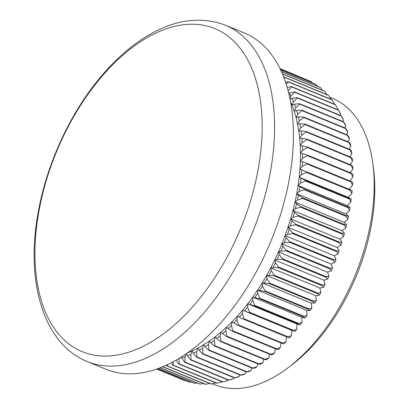 <?xml version="1.0" encoding="UTF-8"?>
<svg xmlns="http://www.w3.org/2000/svg" width="409" height="409" viewBox="0 0 409 409"><rect width="100%" height="100%" fill="white"/><g stroke="black" fill="none" stroke-linecap="round" stroke-linejoin="round"><path stroke-width="0.61" d="M184.592 380.518L156.657 369.051L184.26 380.385A162.404 92.792 -67.7 0 0 184.592 380.518L185.185 380.436M157.087 368.903L189.275 382.113A162.404 92.792 -67.7 0 0 189.618 382.216L191.126 381.97M157.143 368.882L189.618 382.216M158.257 368.483L194.474 383.351A162.404 92.792 -67.7 0 0 194.827 383.412L197.179 382.988M158.365 368.448L194.827 383.412M160.129 367.783L199.843 384.082A162.404 92.792 -67.7 0 0 200.206 384.112L203.339 383.484M160.277 367.722L200.206 384.112M162.634 366.776L205.359 384.312A162.404 92.792 -67.7 0 0 205.732 384.307L209.592 383.458M162.823 366.699L205.732 384.307M167.521 364.608L167.393 365.948A162.404 92.792 112.3 0 1 167.015 365.983L211.003 384.036A162.404 92.792 -67.7 0 0 211.381 384L216.018 382.896M167.393 365.948L211.381 384M167.015 365.983L166.545 365.063M173.39 361.638L173.16 365.135A162.404 92.792 112.3 0 1 172.772 365.206L216.76 383.264A162.404 92.792 -67.7 0 0 217.148 383.192L221.714 382.026L221.888 381.689M173.16 365.135L217.148 383.192M172.772 365.206L171.366 362.706M178.278 358.867A158.089 90.323 -67.7 0 0 179.224 358.606L179.019 363.826A162.404 92.792 112.3 0 1 178.626 363.933L222.614 381.986A162.404 92.792 -67.7 0 0 223.007 381.883L227.491 380.667L227.839 379.925M227.491 380.667A159.909 91.365 112.3 0 1 227.205 380.743A159.909 91.365 112.3 0 1 227.01 380.794M179.019 363.826L223.007 381.883M179.423 358.177L179.224 358.606M178.626 363.933L176.218 360.068M184.551 362.159L181.606 357.885A158.089 90.323 -67.7 0 0 185.016 356.725L184.95 362.021A162.404 92.792 112.3 0 1 184.551 362.159L228.539 380.217A162.404 92.792 -67.7 0 0 228.938 380.079L233.345 378.816L233.836 377.671M233.345 378.816A159.909 91.365 112.3 0 1 231.208 379.542L228.539 380.217M184.95 362.021L228.938 380.079M181.606 357.885L181.335 356.996M186.31 353.719L185.016 356.725M190.538 359.9L187.419 355.81A158.089 90.323 -67.7 0 0 190.85 354.368L190.937 359.731A162.404 92.792 112.3 0 1 190.538 359.9L234.526 377.952A162.404 92.792 -67.7 0 0 234.924 377.783L239.245 376.484L239.858 374.93M239.245 376.484A159.909 91.365 112.3 0 1 237.092 377.389L234.526 377.952M190.937 359.731L234.924 377.783M187.419 355.81L186.576 353.534M193.268 353.258A158.089 90.323 -67.7 0 0 196.719 351.546L196.959 356.955A162.404 92.792 112.3 0 1 196.555 357.154L193.268 353.258L192.215 350.902L190.85 354.368M199.142 350.247A158.089 90.323 -67.7 0 0 202.593 348.264L202.992 353.703A162.404 92.792 112.3 0 1 202.593 353.938L199.142 350.247L197.966 348.044A154.847 88.472 112.3 0 1 192.215 350.902A154.847 88.472 112.3 0 1 187.44 352.936M196.555 357.154L240.543 375.211A162.404 92.792 -67.7 0 0 240.947 375.007L245.175 373.683L245.881 371.704M245.175 373.683A159.909 91.365 112.3 0 1 243.018 374.756L240.543 375.211M196.959 356.955L240.947 375.007M205.016 346.781A158.089 90.323 -67.7 0 0 208.462 344.536L209.025 349.992A162.404 92.792 112.3 0 1 208.621 350.257L205.016 346.781L203.723 344.736A154.847 88.472 112.3 0 1 197.966 348.044L196.719 351.546M202.593 353.938L246.581 371.991A162.404 92.792 -67.7 0 0 246.98 371.761L251.121 370.416L251.888 368.013M251.121 370.416A159.909 91.365 112.3 0 1 248.958 371.658L246.581 371.991M202.992 353.703L246.98 371.761M210.875 342.87A158.089 90.323 -67.7 0 0 214.296 340.37L215.032 345.83A162.404 92.792 112.3 0 1 214.633 346.121L210.875 342.87L209.464 340.999A154.847 88.472 112.3 0 1 203.723 344.736L202.593 348.264M208.621 350.257L252.609 368.31A162.404 92.792 -67.7 0 0 253.013 368.049L257.056 366.694L257.859 363.867M257.056 366.694A159.909 91.365 112.3 0 1 254.899 368.1L252.609 368.31M209.025 349.992L253.013 368.049M216.693 338.529A158.089 90.323 -67.7 0 0 220.088 335.789L220.993 341.234A162.404 92.792 112.3 0 1 220.599 341.556L216.693 338.529L215.175 336.832A154.847 88.472 112.3 0 1 209.464 340.999L208.462 344.536M214.633 346.121L258.621 364.179A162.404 92.792 -67.7 0 0 259.02 363.887L262.967 362.532L263.769 359.276M262.967 362.532A159.909 91.365 112.3 0 1 260.819 364.097L258.621 364.179M215.032 345.83L259.02 363.887M222.46 333.775A158.089 90.323 -67.7 0 0 225.814 330.794L226.893 336.213A162.404 92.792 112.3 0 1 226.504 336.561L220.834 332.261A154.847 88.472 112.3 0 1 215.175 336.832L214.296 340.37M220.599 341.556L264.587 359.608A162.404 92.792 -67.7 0 0 264.981 359.291L268.825 357.941L269.608 354.255M268.825 357.941A159.909 91.365 112.3 0 1 266.704 359.659L264.587 359.608M220.993 341.234L264.981 359.291M228.15 328.621A158.089 90.323 -67.7 0 0 231.448 325.416L232.711 330.789A162.404 92.792 112.3 0 1 232.327 331.162L226.422 327.292A154.847 88.472 112.3 0 1 220.834 332.261L220.088 335.789M226.504 336.561L270.492 354.618A162.404 92.792 -67.7 0 0 270.881 354.271L274.628 352.941L275.344 348.821M274.628 352.941A159.909 91.365 112.3 0 1 272.527 354.802L270.492 354.618M226.893 336.213L270.881 354.271M233.749 323.084A158.089 90.323 -67.7 0 0 236.985 319.659L238.427 324.976A162.404 92.792 112.3 0 1 238.048 325.375L231.929 321.944A154.847 88.472 112.3 0 1 226.422 327.292L225.814 330.794M232.327 331.162L276.315 349.22A162.404 92.792 -67.7 0 0 276.699 348.841L280.339 347.538L280.963 342.993M280.339 347.538A159.909 91.365 112.3 0 1 278.273 349.547L276.315 349.22M232.711 330.789L276.699 348.841M239.234 317.185A158.089 90.323 -67.7 0 0 242.399 313.555L244.02 318.795A162.404 92.792 112.3 0 1 243.652 319.219L237.327 316.234A154.847 88.472 112.3 0 1 231.929 321.944L231.448 325.416M238.048 325.375L282.036 343.432A162.404 92.792 -67.7 0 0 282.414 343.028L285.952 341.76L286.443 336.781M285.952 341.76A159.909 91.365 112.3 0 1 283.923 343.903L282.036 343.432M238.427 324.976L282.414 343.028M244.592 310.937A158.089 90.323 -67.7 0 0 247.67 307.113L249.48 312.261A162.404 92.792 112.3 0 1 249.117 312.711L242.598 310.18A154.847 88.472 112.3 0 1 237.327 316.234L236.985 319.659M243.652 319.219L287.639 337.272A162.404 92.792 -67.7 0 0 288.008 336.847L291.443 335.62L291.755 330.36L294.863 331.535L293.105 330.763A162.404 92.792 -67.7 0 0 293.468 330.319L296.791 329.143L296.893 323.984L300.119 324.848L298.417 323.928A162.404 92.792 -67.7 0 0 298.764 323.463L301.985 322.343L301.873 317.307L305.206 317.859L303.555 316.786A162.404 92.792 -67.7 0 0 303.892 316.3L307.011 315.247L306.678 310.349L310.109 310.589L308.509 309.357A162.404 92.792 -67.7 0 0 308.831 308.856L311.842 307.88L311.295 303.135L314.807 303.059L313.253 301.673A162.404 92.792 -67.7 0 0 313.56 301.152L316.464 300.262L315.707 295.687L319.296 295.293L317.773 293.754A162.404 92.792 -67.7 0 0 318.069 293.217L320.871 292.42L319.904 288.028L323.555 287.322L322.062 285.63A162.404 92.792 -67.7 0 0 322.338 285.078L325.043 284.378L323.867 280.18L327.568 279.163L326.101 277.322A162.404 92.792 -67.7 0 0 326.362 276.76L328.964 276.162L327.583 272.179L331.326 270.855L329.879 268.861A162.404 92.792 -67.7 0 0 330.119 268.289L332.624 267.798L331.045 264.04L334.813 262.414L333.376 260.272A162.404 92.792 -67.7 0 0 333.601 259.695L336.014 259.316L334.24 255.799L338.018 253.871L336.592 251.581A162.404 92.792 -67.7 0 0 336.796 250.998L339.117 250.748L337.154 247.476L340.937 245.257L339.511 242.823A162.404 92.792 -67.7 0 0 339.695 242.235L341.924 242.113L339.782 239.101L343.555 236.596L342.118 234.025A162.404 92.792 -67.7 0 0 342.282 233.437L344.429 233.442L342.113 230.702L345.861 227.915L344.414 225.211A162.404 92.792 -67.7 0 0 344.557 224.623L346.622 224.766L344.138 222.302L347.849 219.25L346.387 216.412A162.404 92.792 -67.7 0 0 346.51 215.824L348.494 216.105L345.85 213.933L349.521 210.62L348.033 207.66A162.404 92.792 -67.7 0 0 348.131 207.077L350.043 207.501L347.251 205.62L350.856 202.061L349.342 198.978A162.404 92.792 -67.7 0 0 349.419 198.401L351.265 198.973L348.33 197.389L351.863 193.6L350.314 190.4A162.404 92.792 -67.7 0 0 350.37 189.832L352.149 190.553L349.081 189.27L352.538 185.257L350.948 181.949A162.404 92.792 -67.7 0 0 350.973 181.392L352.696 182.261A159.909 91.365 112.3 0 1 352.538 185.257M291.443 335.62A159.909 91.365 112.3 0 1 289.46 337.895L287.639 337.272M244.02 318.795L288.008 336.847M249.802 304.362A158.089 90.323 -67.7 0 0 252.788 300.359L254.776 305.405A162.404 92.792 112.3 0 1 254.429 305.871L247.736 303.805A154.847 88.472 112.3 0 1 242.598 310.18L242.399 313.555M296.791 329.143A159.909 91.365 112.3 0 1 294.863 331.535M249.117 312.711L293.105 330.763M249.48 312.261L293.468 330.319M254.848 297.486A158.089 90.323 -67.7 0 0 257.731 293.309L259.904 298.243A162.404 92.792 112.3 0 1 259.567 298.728L252.716 297.128A154.847 88.472 112.3 0 1 247.736 303.805L247.67 307.113M301.985 322.343A159.909 91.365 112.3 0 1 300.119 324.848M254.429 305.871L298.417 323.928M254.776 305.405L298.764 323.463M259.72 290.324A158.089 90.323 -67.7 0 0 262.486 285.998L264.843 290.799A162.404 92.792 112.3 0 1 264.521 291.305L257.522 290.17A154.847 88.472 112.3 0 1 252.716 297.128L252.788 300.359M307.011 315.247A159.909 91.365 112.3 0 1 305.206 317.859M259.567 298.728L303.555 316.786M259.904 298.243L303.892 316.3M264.388 282.91A158.089 90.323 -67.7 0 0 267.036 278.442L269.572 283.1A162.404 92.792 112.3 0 1 269.265 283.621L262.138 282.956A154.847 88.472 112.3 0 1 257.522 290.17L257.731 293.309M311.842 307.88A159.909 91.365 112.3 0 1 310.109 310.589M264.521 291.305L308.509 309.357M264.843 290.799L308.831 308.856M268.851 275.257A158.089 90.323 -67.7 0 0 271.366 270.661L274.081 275.165A162.404 92.792 112.3 0 1 273.785 275.702L268.851 275.257L266.55 275.508A154.847 88.472 112.3 0 1 262.138 282.956L262.486 285.998M316.464 300.262A159.909 91.365 112.3 0 1 314.807 303.059M269.265 283.621L313.253 301.673M269.572 283.1L313.56 301.152M273.084 267.394A158.089 90.323 -67.7 0 0 275.461 262.69L278.35 267.026A162.404 92.792 112.3 0 1 278.074 267.573L273.084 267.394L270.743 267.849A154.847 88.472 112.3 0 1 266.55 275.508L267.036 278.442M320.871 292.42A159.909 91.365 112.3 0 1 319.296 295.293M273.785 275.702L317.773 293.754M274.081 275.165L318.069 293.217M277.082 259.352A158.089 90.323 -67.7 0 0 279.311 254.551L282.374 258.708A162.404 92.792 112.3 0 1 282.113 259.265L277.082 259.352L274.71 260.006A154.847 88.472 112.3 0 1 270.743 267.849L271.366 270.661M325.043 284.378A159.909 91.365 112.3 0 1 323.555 287.322M278.074 267.573L322.062 285.63M278.35 267.026L322.338 285.078M280.825 251.152A158.089 90.323 -67.7 0 0 282.9 246.274L286.131 250.236A162.404 92.792 112.3 0 1 285.891 250.804L280.825 251.152L278.427 252A154.847 88.472 112.3 0 1 274.71 260.006L275.461 262.69M328.964 276.162A159.909 91.365 112.3 0 1 327.568 279.163M282.113 259.265L326.101 277.322M282.374 258.708L326.362 276.76M284.301 242.818A158.089 90.323 -67.7 0 0 286.218 237.874L289.613 241.637A162.404 92.792 112.3 0 1 289.388 242.215L284.301 242.818L281.888 243.866A154.847 88.472 112.3 0 1 278.427 252L279.311 254.551M332.624 267.798A159.909 91.365 112.3 0 1 331.326 270.855M285.891 250.804L329.879 268.861M286.131 250.236L330.119 268.289M287.507 234.388A158.089 90.323 -67.7 0 0 289.255 229.393L292.808 232.946A162.404 92.792 112.3 0 1 292.604 233.529L287.507 234.388L285.083 235.62A154.847 88.472 112.3 0 1 281.888 243.866L282.9 246.274M336.014 259.316A159.909 91.365 112.3 0 1 334.813 262.414M289.388 242.215L333.376 260.272M289.613 241.637L333.601 259.695M290.421 225.875A158.089 90.323 -67.7 0 0 291.995 220.85L295.707 224.183A162.404 92.792 112.3 0 1 295.523 224.771L290.421 225.875L287.997 227.297A154.847 88.472 112.3 0 1 285.083 235.62L286.218 237.874M339.117 250.748A159.909 91.365 112.3 0 1 338.018 253.871M292.604 233.529L336.592 251.581M292.808 232.946L336.796 250.998M293.043 217.317A158.089 90.323 -67.7 0 0 294.439 212.281L298.294 215.379A162.404 92.792 112.3 0 1 298.13 215.967L293.043 217.317L290.625 218.922A154.847 88.472 112.3 0 1 287.997 227.297L289.255 229.393M341.924 242.113A159.909 91.365 112.3 0 1 340.937 245.257M295.523 224.771L339.511 242.823M295.707 224.183L339.695 242.235M295.354 208.738A158.089 90.323 -67.7 0 0 296.571 203.702L300.569 206.565A162.404 92.792 112.3 0 1 300.426 207.153L295.354 208.738L292.956 210.523A154.847 88.472 112.3 0 1 290.625 218.922L291.995 220.85M344.429 233.442A159.909 91.365 112.3 0 1 343.555 236.596M298.13 215.967L342.118 234.025M298.294 215.379L342.282 233.437M297.358 200.17A158.089 90.323 -67.7 0 0 298.386 195.149L302.522 197.772A162.404 92.792 112.3 0 1 302.399 198.36L297.358 200.17L294.981 202.123A154.847 88.472 112.3 0 1 292.956 210.523L294.439 212.281M346.622 224.766A159.909 91.365 112.3 0 1 345.861 227.915M300.426 207.153L344.414 225.211M300.569 206.565L344.557 224.623M299.045 191.632A158.089 90.323 -67.7 0 0 299.884 186.647L304.143 189.019A162.404 92.792 112.3 0 1 304.045 189.602L299.045 191.632L296.694 193.754A154.847 88.472 112.3 0 1 294.981 202.123L296.571 203.702M348.494 216.105A159.909 91.365 112.3 0 1 347.849 219.25M302.399 198.36L346.387 216.412M302.522 197.772L346.51 215.824M300.405 183.16A158.089 90.323 -67.7 0 0 301.05 178.227L305.431 180.349A162.404 92.792 112.3 0 1 305.354 180.926L300.405 183.16L298.095 185.441A154.847 88.472 112.3 0 1 296.694 193.754L298.386 195.149M350.043 207.501A159.909 91.365 112.3 0 1 349.521 210.62M304.045 189.602L348.033 207.66M304.143 189.019L348.131 207.077M301.438 174.781A158.089 90.323 -67.7 0 0 301.888 169.914L306.382 171.775A162.404 92.792 112.3 0 1 306.326 172.342L301.438 174.781L299.173 177.215A154.847 88.472 112.3 0 1 298.095 185.441L299.884 186.647M351.265 198.973A159.909 91.365 112.3 0 1 350.856 202.061M305.354 180.926L349.342 198.978M305.431 180.349L349.419 198.401M302.139 166.524A158.089 90.323 -67.7 0 0 302.394 161.734L306.985 163.334A162.404 92.792 112.3 0 1 306.96 163.897L302.139 166.524L299.925 169.096A154.847 88.472 112.3 0 1 299.173 177.215L301.05 178.227M352.149 190.553A159.909 91.365 112.3 0 1 351.863 193.6M306.326 172.342L350.314 190.4M306.382 171.775L350.37 189.832M302.502 158.406A158.089 90.323 -67.7 0 0 302.563 153.718L307.251 155.052A162.404 92.792 112.3 0 1 307.246 155.599L302.502 158.406L300.349 161.115A154.847 88.472 112.3 0 1 299.925 169.096L301.888 169.914M306.96 163.897L350.948 181.949M306.985 163.334L350.973 181.392M302.532 150.466A158.089 90.323 -67.7 0 0 302.394 145.89L307.169 146.959A162.404 92.792 112.3 0 1 307.185 147.491L302.532 150.466L300.446 153.298A154.847 88.472 112.3 0 1 300.349 161.115L302.394 161.734M349.807 180.911L352.865 177.066L351.234 173.656A162.404 92.792 -67.7 0 0 351.239 173.109L352.906 174.132A159.909 91.365 112.3 0 1 352.865 177.066M307.246 155.599L351.234 173.656M307.251 155.052L351.239 173.109M302.231 142.721A158.089 90.323 -67.7 0 0 301.893 138.273L306.745 139.07A162.404 92.792 112.3 0 1 306.781 139.592L302.231 142.721L300.216 145.67A154.847 88.472 112.3 0 1 300.446 153.298L302.563 153.718M350.191 172.68L352.86 169.055L351.173 165.548A162.404 92.792 -67.7 0 0 351.157 165.011L352.773 166.187A159.909 91.365 112.3 0 1 352.86 169.055M307.185 147.491L351.173 165.548M307.169 146.959L351.157 165.011M301.591 135.195A158.089 90.323 -67.7 0 0 301.06 130.89L305.973 131.427A162.404 92.792 112.3 0 1 306.034 131.928L301.591 135.195L299.659 138.252A154.847 88.472 112.3 0 1 300.216 145.67L302.394 145.89M350.206 164.623L352.512 161.243L350.769 157.649A162.404 92.792 -67.7 0 0 350.733 157.128L352.302 158.457A159.909 91.365 112.3 0 1 352.512 161.243M306.781 139.592L350.769 157.649M306.745 139.07L350.733 157.128M300.615 127.92A158.089 90.323 -67.7 0 0 299.894 123.774L304.863 124.039A162.404 92.792 112.3 0 1 304.95 124.525L300.615 127.92L298.774 131.074A154.847 88.472 112.3 0 1 299.659 138.252L301.893 138.273M349.864 156.77L351.827 153.661L350.022 149.985A162.404 92.792 -67.7 0 0 349.961 149.479L351.495 150.967A159.909 91.365 112.3 0 1 351.827 153.661M306.034 131.928L350.022 149.985M305.973 131.427L349.961 149.479M299.316 120.921A158.089 90.323 -67.7 0 0 298.401 116.943L303.417 116.943A162.404 92.792 112.3 0 1 303.524 117.409L299.316 120.921L297.563 124.162A154.847 88.472 112.3 0 1 298.774 131.074L301.06 130.89M349.158 149.152L350.81 146.33L348.938 142.583A162.404 92.792 -67.7 0 0 348.851 142.097L350.355 143.738A159.909 91.365 112.3 0 1 350.81 146.33M304.95 124.525L348.938 142.583M304.863 124.039L348.851 142.097M297.691 114.213A158.089 90.323 -67.7 0 0 296.586 110.415L301.643 110.154A162.404 92.792 112.3 0 1 301.77 110.599L297.691 114.213L296.039 117.526A154.847 88.472 112.3 0 1 297.563 124.162L299.894 123.774M348.1 141.785L349.455 139.28L347.512 135.466A162.404 92.792 -67.7 0 0 347.405 135.001L348.882 136.79A159.909 91.365 112.3 0 1 349.455 139.28M303.524 117.409L347.512 135.466M303.417 116.943L347.405 135.001M295.743 107.818A158.089 90.323 -67.7 0 0 294.454 104.218L299.536 103.702A162.404 92.792 112.3 0 1 299.685 104.121L295.743 107.818L294.194 111.202A154.847 88.472 112.3 0 1 296.039 117.526L298.401 116.943M346.689 134.704L347.773 132.531L345.758 128.656A162.404 92.792 -67.7 0 0 345.631 128.211L347.083 130.154A159.909 91.365 112.3 0 1 347.773 132.531M301.77 110.599L345.758 128.656M301.643 110.154L345.631 128.211M293.483 101.764A158.089 90.323 -67.7 0 0 292.016 98.375L297.113 97.598A162.404 92.792 112.3 0 1 297.282 97.996L293.483 101.764L292.046 105.2A154.847 88.472 112.3 0 1 294.194 111.202L296.586 110.415M344.935 127.925L345.769 126.1L343.672 122.179A162.404 92.792 -67.7 0 0 343.524 121.754L344.961 123.85A159.909 91.365 112.3 0 1 345.769 126.1M299.685 104.121L343.672 122.179M299.536 103.702L343.524 121.754M290.574 101.677A154.847 88.472 112.3 0 1 292.046 105.2L294.454 104.218M342.839 121.473L343.448 120.016L341.27 116.049A162.404 92.792 -67.7 0 0 341.101 115.655L342.527 117.894A159.909 91.365 112.3 0 1 343.448 120.016M297.282 97.996L341.27 116.049M297.113 97.598L341.101 115.655M290.114 99.29L292.016 98.375M340.411 115.369L340.82 114.295L338.555 110.292A162.404 92.792 -67.7 0 0 338.361 109.924L339.792 112.306A159.909 91.365 112.3 0 1 340.82 114.295M294.567 92.24L290.922 96.064A158.089 90.323 -67.7 0 0 289.275 92.894L294.373 91.867A162.404 92.792 112.3 0 1 294.567 92.24L338.555 110.292M294.373 91.867L338.361 109.924M290.922 96.064L289.971 98.564M288.764 93.18L289.275 92.894M337.655 109.632L337.89 108.952L335.533 104.929A162.404 92.792 -67.7 0 0 335.324 104.586L291.336 86.529A162.404 92.792 112.3 0 1 291.545 86.877L335.533 104.929M291.545 86.877L288.059 90.742M287.261 87.541L291.336 86.529M334.588 104.285L332.22 99.975A162.404 92.792 -67.7 0 0 331.99 99.658L288.002 81.601A162.404 92.792 112.3 0 1 288.233 81.918L332.22 99.975M288.233 81.918L286.254 84.234M285.625 82.306L288.002 81.601M284.638 77.383L328.626 95.44A162.404 92.792 -67.7 0 0 328.376 95.154L284.388 77.097A162.404 92.792 112.3 0 1 284.638 77.383L284.102 78.047M331.172 99.484L328.626 95.44M283.81 77.296L284.388 77.097M282.466 73.988L324.761 91.345A162.404 92.792 -67.7 0 0 324.495 91.089L282.389 73.809M326.837 94.52L324.761 91.345M281.423 71.611L320.636 87.705A162.404 92.792 -67.7 0 0 320.354 87.48L281.361 71.473M322.338 90.205L320.636 87.705M280.625 69.898L316.269 84.53A162.404 92.792 -67.7 0 0 315.968 84.331L280.584 69.806M317.542 86.325L316.269 84.53M280.134 68.881L311.668 81.826A162.404 92.792 -67.7 0 0 311.351 81.662L280.114 68.84M312.461 82.894L311.668 81.826M279.986 68.579L307.087 79.913M372.604 161.979L373.243 166.432A149.454 85.389 112.3 0 1 291.765 364.935L288.181 367.655A154.847 88.472 -67.7 0 0 372.604 161.979A154.847 88.472 -67.7 0 0 332.21 98.175L329.705 97.148M212.378 383.765L214.613 384.68A154.847 88.472 -67.7 0 0 260.226 383.57A154.847 88.472 -67.7 0 0 288.181 367.655M225.323 25.143L244.142 32.868A181.826 103.886 112.3 0 1 285.119 198.396A181.826 103.886 112.3 0 1 159.612 367.977A181.826 103.886 112.3 0 1 106.054 369.286L87.235 361.561C43.165 343.903 25.133 280.753 38.354 211.463C46.994 163.574 69.924 113.768 99.919 77.868C111.238 64.244 123.221 52.797 135.865 43.533C167.117 20.859 196.939 14.729 225.323 25.143A181.826 103.886 112.3 0 1 266.3 190.671A181.826 103.886 112.3 0 1 140.798 360.252A181.826 103.886 112.3 0 1 87.235 361.561M133.682 350.457A174.612 99.765 -67.7 0 0 253.554 72.904A174.612 99.765 -67.7 0 0 58.415 147.174A174.612 99.765 -67.7 0 0 133.682 350.457M299.925 169.096L349.081 189.27M299.173 177.215L348.33 197.389M298.095 185.441L347.251 205.62M296.694 193.754L345.85 213.933M294.981 202.123L344.138 222.302M292.956 210.523L342.113 230.702M290.625 218.922L339.782 239.101M287.997 227.297L337.154 247.476M285.083 235.62L334.24 255.799M281.888 243.866L331.045 264.04M278.427 252L327.583 272.179M274.71 260.006L323.867 280.18M270.743 267.849L319.904 288.028M266.55 275.508L315.707 295.687M262.138 282.956L311.295 303.135M257.522 290.17L306.678 310.349M252.716 297.128L301.873 317.307M247.736 303.805L296.893 323.984M242.598 310.18L291.755 330.36M227.205 380.743L226.013 381.07"/></g></svg>
